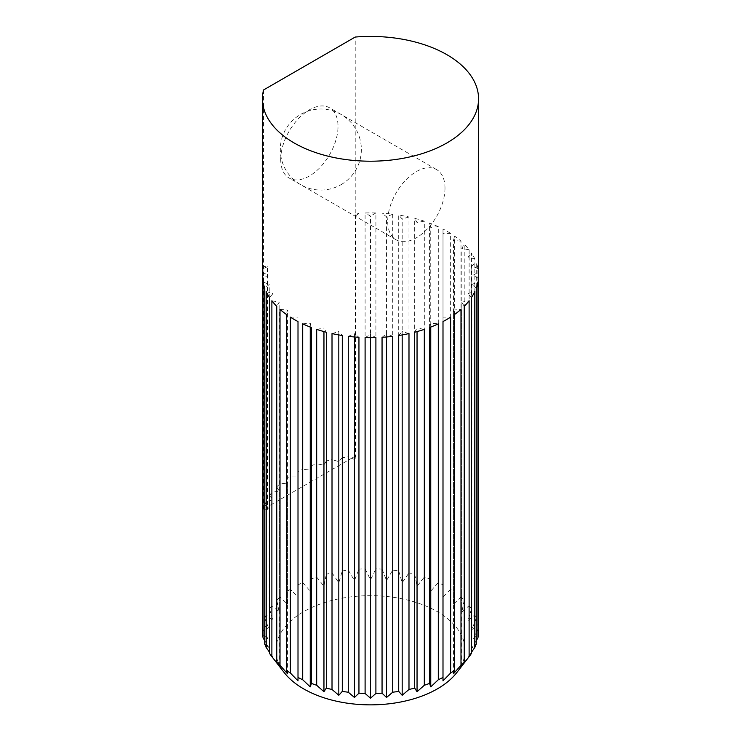 <?xml version="1.0" encoding="UTF-8"?>
<svg xmlns="http://www.w3.org/2000/svg" width="741" height="741" viewBox="0 0 741 741"><rect width="100%" height="100%" fill="white"/><g stroke="black" fill="none" stroke-linecap="round" stroke-linejoin="round"><path stroke-width="0.56" stroke-dasharray="3.71 2.78" d="M478.566 275.281A108.066 62.392 0 0 0 478.427 272.16L478.427 628.044A108.066 62.392 0 0 0 477.945 624.496L477.945 268.613A108.066 62.392 0 0 0 476.25 262.453L476.25 618.337A108.066 62.392 0 0 0 474.814 614.873L474.814 258.989A108.066 62.392 0 0 0 471.471 253.052L471.471 608.945A108.066 62.392 0 0 0 469.118 605.656L469.118 249.773A108.066 62.392 0 0 0 464.209 244.206L464.209 600.099A108.066 62.392 0 0 0 460.995 597.061L460.995 241.177A108.066 62.392 0 0 0 454.641 236.129L454.641 592.013A108.066 62.392 0 0 0 450.639 589.308L450.639 233.424A108.066 62.392 0 0 0 442.998 229.015L442.998 584.899A108.066 62.392 0 0 0 438.311 582.583L438.311 226.7A108.066 62.392 0 0 0 429.567 223.032L429.567 578.916A108.066 62.392 0 0 0 424.315 577.063L424.315 221.17A108.066 62.392 0 0 0 414.682 218.345L414.682 574.229A108.066 62.392 0 0 0 408.986 572.867L408.986 216.983A108.066 62.392 0 0 0 398.714 215.047L398.714 570.941A108.066 62.392 0 0 0 392.721 570.107L392.721 214.223A108.066 62.392 0 0 0 382.05 213.241L382.05 569.134A108.066 62.392 0 0 0 375.9 568.847L375.9 212.963A108.066 62.392 0 0 0 365.1 212.963L365.1 568.847A108.066 62.392 0 0 0 358.95 569.134L358.95 213.241A108.066 62.392 0 0 0 355.217 213.519L355.217 37.05M456.817 672.55A94.552 54.593 0 0 0 424.121 605.304A94.552 54.593 0 0 0 303.643 611.668A94.552 54.593 0 0 0 284.183 672.55M298.002 471.647L298.002 476.065L290.361 476.065L290.361 589.308L298.002 597.144L298.002 471.647A108.066 62.392 180 0 1 302.689 469.34L302.689 582.583A108.066 62.392 0 0 0 298.002 584.899M302.689 582.583L310.238 591.105L311.433 578.916L311.433 465.672A108.066 62.392 180 0 1 316.685 463.81L316.685 577.063A108.066 62.392 0 0 0 311.433 578.916M316.685 577.063L323.956 586.251L326.318 574.229L326.318 460.985A108.066 62.392 180 0 1 332.014 459.624L332.014 572.867A108.066 62.392 0 0 0 326.318 574.229M332.014 572.867L338.822 582.704L342.286 570.941L342.286 457.688A108.066 62.392 180 0 1 348.279 456.864L348.279 570.107A108.066 62.392 0 0 0 342.286 570.941M348.279 570.107L354.457 580.536L358.95 569.134M365.1 568.847L370.5 579.805L375.9 568.847M382.05 569.134L386.543 580.536L392.721 570.107M398.714 570.941L402.178 582.704L408.986 572.867M414.682 574.229L417.044 586.251L424.315 577.063M429.567 578.916L430.762 591.105L438.311 582.583M442.998 584.899L442.998 597.144L450.639 589.308M454.641 592.013L453.446 604.202L460.995 597.061M464.209 600.099L461.847 612.122L469.118 605.656M471.471 608.945L468.006 620.708L474.814 614.873M476.25 618.337L471.758 629.739L477.945 624.496M478.427 628.044L473.027 638.992L478.427 634.287M476.25 640.715L471.758 648.255L476.25 643.994M471.471 652.321L468.006 657.286L471.471 653.386M280.719 159.472A40.523 23.397 120 0 0 289.11 178.025A40.523 23.397 120 0 0 320.334 167.17A40.523 23.397 120 0 0 338.026 126.387A40.523 23.397 120 0 0 329.634 107.834A40.523 23.397 120 0 0 298.41 118.69A40.523 23.397 120 0 0 280.719 159.472M444.998 188.149A40.523 23.397 -60 0 1 427.316 228.932A40.523 23.397 -60 0 1 396.083 239.788A40.523 23.397 -60 0 1 387.691 221.235A40.523 23.397 -60 0 1 405.383 180.452A40.523 23.397 -60 0 1 436.606 169.596A40.523 23.397 -60 0 1 444.998 188.149M342.286 457.688L338.822 461.624L332.014 459.624M338.822 582.704L338.822 461.624M326.318 460.985L323.956 465.181L316.685 463.81M323.956 586.251L323.956 465.181M311.433 465.672L310.238 470.026L302.689 469.34M310.238 591.105L310.238 470.026M298.002 597.144L298.002 476.065M290.361 589.308A108.066 62.392 0 0 0 286.359 592.013L286.359 478.769A108.066 62.392 180 0 1 290.361 476.065M286.359 478.769L287.554 483.123L280.005 483.817L280.005 597.061L287.554 604.202L286.359 592.013M287.554 604.202L287.554 483.123M280.005 597.061A108.066 62.392 0 0 0 276.791 600.099L276.791 486.846A108.066 62.392 180 0 1 280.005 483.817M276.791 486.846L279.153 491.042L271.882 492.404L271.882 605.656L279.153 612.122L276.791 600.099M279.153 612.122L279.153 491.042M271.882 605.656A108.066 62.392 0 0 0 269.529 608.945L269.529 495.692A108.066 62.392 180 0 1 271.882 492.404M269.529 495.692L272.994 499.629L266.186 501.629L266.186 614.873L272.994 620.708L269.529 608.945M272.994 620.708L272.994 499.629M266.186 614.873A108.066 62.392 0 0 0 264.75 618.337L264.75 505.084A108.066 62.392 180 0 1 266.186 501.629M269.242 508.659L267.149 507.001L263.527 509.095L267.427 509.419L269.242 508.659L269.242 629.739L264.75 618.337M264.75 505.084L267.149 507.001L351.586 458.253L348.279 456.864M302.689 323.854L310.238 323.169L311.433 327.522M310.238 327.068L310.238 323.169M298.002 680.849L298.002 321.548M290.361 317.129L298.002 317.129M287.554 673.791L287.554 310.071L286.359 314.425M280.005 309.377L287.554 310.071M279.153 665.872L279.153 302.152L276.791 306.348M271.882 300.79L279.153 302.152M269.529 653.386L272.994 657.286L272.994 293.566L269.529 297.502M266.186 291.565L272.994 293.566M272.994 657.286L269.529 652.321M264.75 643.994L269.242 648.255L269.242 284.535L264.75 288.11M263.055 281.941L269.242 284.535M269.242 648.255L264.75 640.715M262.573 634.287L267.973 638.992L267.973 275.281L262.573 278.394M267.973 638.992L262.573 628.044L262.573 272.16A108.066 62.392 -0 0 0 262.434 275.281M262.573 272.16L267.973 275.281M263.527 89.985L263.527 266.454L267.427 266.779L267.427 509.419M267.427 266.779L263.055 268.613L263.055 624.496L269.242 629.739M263.527 509.095L263.527 266.454A108.066 62.392 -0 0 0 263.055 268.613M370.5 579.805L370.5 216.085L365.1 212.963M375.9 212.963L370.5 216.085M386.543 580.536L386.543 216.817L382.05 213.241M392.721 214.223L386.543 216.817M402.178 582.704L402.178 218.984L398.714 215.047M408.986 216.983L402.178 218.984M417.044 586.251L417.044 222.541L414.682 218.345M424.315 221.17L417.044 222.541M430.762 591.105L430.762 227.394L429.567 223.032M438.311 226.7L430.762 227.394M442.998 597.144L442.998 229.015M450.639 233.424L442.998 233.424M453.446 604.202L453.446 240.482L454.641 236.129M460.995 241.177L453.446 240.482M461.847 612.122L461.847 248.402L464.209 244.206M469.118 249.773L461.847 248.402M468.006 620.708L468.006 256.988L471.471 253.052M474.814 258.989L468.006 256.988M471.758 629.739L471.758 266.019L476.25 262.453M477.945 268.613L471.758 266.019M473.027 638.992L473.027 275.281L478.427 272.16M478.427 278.394L473.027 275.281M471.758 648.255L471.758 284.535L477.945 281.941M476.25 288.11L471.758 284.535M468.006 657.286L468.006 293.566L474.814 291.565M471.471 297.502L468.006 293.566M461.847 665.872L461.847 302.152L469.118 300.79M464.209 306.348L461.847 302.152M453.446 673.791L453.446 310.071L460.995 309.377M454.641 314.425L453.446 310.071M442.998 680.849L442.998 317.129L450.639 317.129M442.998 321.548L442.998 317.129M430.762 327.068L430.762 323.169L438.311 323.854M429.567 327.522L430.762 323.169M417.044 331.579L417.044 328.013L424.315 329.384M414.682 332.209L417.044 328.013M402.178 334.923L402.178 331.57L408.986 333.57M398.714 335.506L402.178 331.57M386.543 336.979L386.543 333.737L392.721 336.331M382.05 337.312L386.543 333.737M370.5 337.664L370.5 334.469L375.9 337.59M365.1 337.59L370.5 334.469M354.457 336.979L354.457 333.737L358.95 337.312M348.279 336.331L354.457 333.737M338.822 334.923L338.822 331.57L342.286 335.506M332.014 333.57L338.822 331.57M323.956 331.579L323.956 328.013L326.318 332.209M316.685 329.384L323.956 328.013M351.586 458.253L354.457 459.457L355.773 458.41L355.217 456.15L351.586 458.253M354.457 580.536L354.457 459.457M263.055 624.496A108.066 62.392 0 0 0 262.573 628.044M355.773 458.41L355.773 215.77L355.217 213.519L355.217 456.15M358.95 213.241L355.773 215.77M341.092 184.639A40.523 40.523 0 0 0 355.93 129.286A40.523 40.523 0 0 0 300.568 114.447A40.523 40.523 0 0 0 285.739 169.809A40.523 40.523 0 0 0 341.092 184.639M396.083 239.788L289.11 178.025M436.606 169.596L329.634 107.834"/><path stroke-width="1.11" d="M450.639 673.013L442.998 680.849L442.998 321.548A108.066 62.392 0 0 0 446.916 319.39A108.066 62.392 0 0 0 450.639 317.129L450.639 673.013A108.066 62.392 0 0 0 454.641 670.309L454.641 314.425A108.066 62.392 0 0 0 460.995 309.377L460.995 665.261A108.066 62.392 0 0 0 464.209 662.232L464.209 306.348A108.066 62.392 0 0 0 469.118 300.79L469.118 656.674A108.066 62.392 0 0 0 469.146 656.628A108.066 62.392 0 0 0 471.471 653.386L471.471 297.502A108.066 62.392 0 0 0 474.814 291.565L474.814 647.449A108.066 62.392 0 0 0 476.25 643.994L476.25 288.11A108.066 62.392 0 0 0 477.945 281.941L477.945 637.825A108.066 62.392 0 0 0 478.427 634.287L478.427 278.394A108.066 62.392 0 0 0 478.566 275.281L478.566 98.812A108.066 62.392 0 0 0 355.217 37.05L263.527 89.985A108.066 62.392 0 0 0 262.434 98.812A108.066 62.392 0 0 0 329.143 156.453A108.066 62.392 0 0 0 446.916 142.93A108.066 62.392 0 0 0 478.566 98.812M269.529 652.321L266.186 647.449L266.186 291.565A108.066 62.392 -0 0 0 269.529 297.502L269.529 653.386A108.066 62.392 0 0 0 271.854 656.628L284.183 672.55A94.552 54.593 0 0 0 437.357 688.871A94.552 54.593 0 0 0 456.817 672.55L469.146 656.628M477.945 637.825L476.25 640.715M474.814 647.449L471.471 652.321M469.118 656.674L461.847 665.872L464.209 662.232M460.995 665.261L453.446 673.791L454.641 670.309M302.689 323.854A108.066 62.392 -0 0 0 311.433 327.522L311.433 683.406L310.238 686.879L302.689 679.738L302.689 323.854M310.238 686.879L310.238 327.068M298.002 677.431L298.002 680.849L290.361 673.013L290.361 317.129A108.066 62.392 0 0 0 298.002 321.548L298.002 677.431A108.066 62.392 0 0 0 302.689 679.738M286.359 670.309L287.554 673.791L280.005 665.261L280.005 309.377A108.066 62.392 -0 0 0 286.359 314.425L286.359 670.309A108.066 62.392 0 0 0 290.361 673.013M276.791 662.232L279.153 665.872L271.882 656.674L271.882 300.79A108.066 62.392 -0 0 0 276.791 306.348L276.791 662.232A108.066 62.392 0 0 0 280.005 665.261M264.75 640.715L263.055 637.825L263.055 281.941A108.066 62.392 -0 0 0 264.75 288.11L264.75 643.994A108.066 62.392 0 0 0 266.186 647.449M262.434 98.812L262.434 275.281A108.066 62.392 -0 0 0 262.573 278.394L262.573 634.287A108.066 62.392 0 0 0 263.055 637.825M430.762 686.879L429.567 683.406L429.567 327.522A108.066 62.392 0 0 0 438.311 323.854L438.311 679.738L430.762 686.879L430.762 327.068M417.044 691.733L414.682 688.102L414.682 332.209A108.066 62.392 0 0 0 424.315 329.384L424.315 685.268L417.044 691.733L417.044 331.579M402.178 695.29L398.714 691.39L398.714 335.506A108.066 62.392 -0 0 0 408.986 333.57L408.986 689.463L402.178 695.29L402.178 334.923M386.543 697.457L382.05 693.196L382.05 337.312A108.066 62.392 -0 0 0 392.721 336.331L392.721 692.214L386.543 697.457L386.543 336.979M370.5 698.189L365.1 693.474L365.1 337.59A108.066 62.392 -0 0 0 375.9 337.59L375.9 693.474L370.5 698.189L370.5 337.664M354.457 697.457L348.279 692.214L348.279 336.331A108.066 62.392 -0 0 0 358.95 337.312L358.95 693.196L354.457 697.457L354.457 336.979M338.822 695.29L332.014 689.463L332.014 333.57A108.066 62.392 -0 0 0 342.286 335.506L342.286 691.39L338.822 695.29L338.822 334.923M323.956 691.733L316.685 685.268L316.685 329.384A108.066 62.392 -0 0 0 326.318 332.209L326.318 688.102L323.956 691.733L323.956 331.579M438.311 679.738A108.066 62.392 0 0 0 442.998 677.431M424.315 685.268A108.066 62.392 0 0 0 429.567 683.406M408.986 689.463A108.066 62.392 0 0 0 414.682 688.102M392.721 692.214A108.066 62.392 0 0 0 398.714 691.39M375.9 693.474A108.066 62.392 0 0 0 382.05 693.196M358.95 693.196A108.066 62.392 0 0 0 365.1 693.474M342.286 691.39A108.066 62.392 0 0 0 348.279 692.214M326.318 688.102A108.066 62.392 0 0 0 332.014 689.463M311.433 683.406A108.066 62.392 0 0 0 316.685 685.268"/></g></svg>
